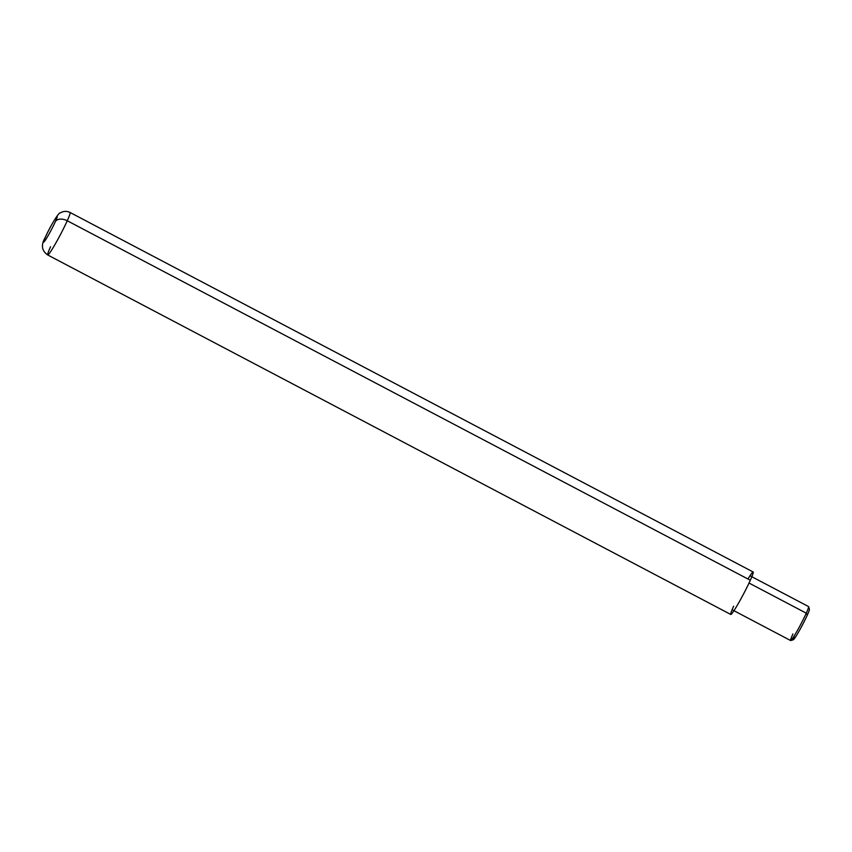 <?xml version="1.0" encoding="UTF-8"?>
<svg xmlns="http://www.w3.org/2000/svg" width="852" height="852" viewBox="0 0 852 852"><rect width="100%" height="100%" fill="white"/><g stroke="black" fill="none" stroke-linecap="round" stroke-linejoin="round"><path stroke-width="1.28" d="M733.625 606.219A24.005 1.747 -62.2 0 0 734.371 610.064A24.005 1.747 -62.2 0 0 750.314 580.255A24.005 1.747 -62.2 0 0 747.949 579.009M750.91 576.24L808.537 606.571A19.202 1.395 117.8 0 1 806.269 613.174L749.025 583.045L806.269 613.174A19.202 1.395 117.8 0 1 796.918 631.353A19.202 1.395 117.8 0 1 790.656 640.555L733.029 610.224M794.682 635.166A17.285 1.257 -62.2 0 0 796.183 635.997A17.285 1.257 -62.2 0 0 807.302 615.112A17.285 1.257 117.8 0 1 799.165 630.97A17.285 1.257 117.8 0 1 793.34 639.756L790.762 640.555A19.202 1.395 -62.2 0 0 797.238 630.799A19.202 1.395 -62.2 0 0 806.269 613.174L807.302 615.112L806.269 613.174A19.202 1.395 -62.2 0 0 808.601 606.667L809.4 609.244A17.285 1.257 117.8 0 1 807.302 615.112M792.924 633.952A19.202 1.395 -62.2 0 0 790.762 640.555M45.433 237.069A14.399 1.044 117.8 0 1 54.997 219.177A14.399 1.044 117.8 0 1 55.444 221.488A14.399 1.044 117.8 0 1 45.88 239.38A14.399 1.044 117.8 0 1 45.433 237.069A9.606 6.134 -155.7 0 0 45.156 237.58A9.606 6.134 24.3 0 1 45.433 237.069A14.399 1.044 -62.2 0 0 45.88 239.38A14.399 1.044 -62.2 0 0 55.444 221.488A14.399 1.044 -62.2 0 0 54.997 219.177A14.399 1.044 -62.2 0 0 45.433 237.069M50.566 246.718A24.005 1.747 -62.2 0 0 47.733 254.982A24.005 1.747 -62.2 0 0 55.572 243.48A24.005 1.747 -62.2 0 0 67.255 220.753L750.314 580.255A24.005 1.747 117.8 0 1 738.62 602.971A24.005 1.747 117.8 0 1 730.792 614.473L47.733 254.982C41.695 250.786 40.843 244.982 45.156 237.58C50.193 226.355 58.745 211.999 60.503 212.808C63.581 211.03 66.775 210.923 70.098 212.489A24.005 1.747 117.8 0 1 67.255 220.753A24.005 1.747 -62.2 0 0 70.098 212.489L753.147 571.99A24.005 1.747 117.8 0 1 750.314 580.255L67.255 220.753A9.606 6.134 -155.7 0 0 55.444 221.488A9.606 6.134 24.3 0 1 67.255 220.753A24.005 1.747 117.8 0 1 55.572 243.48A24.005 1.747 117.8 0 1 47.733 254.982"/></g></svg>
